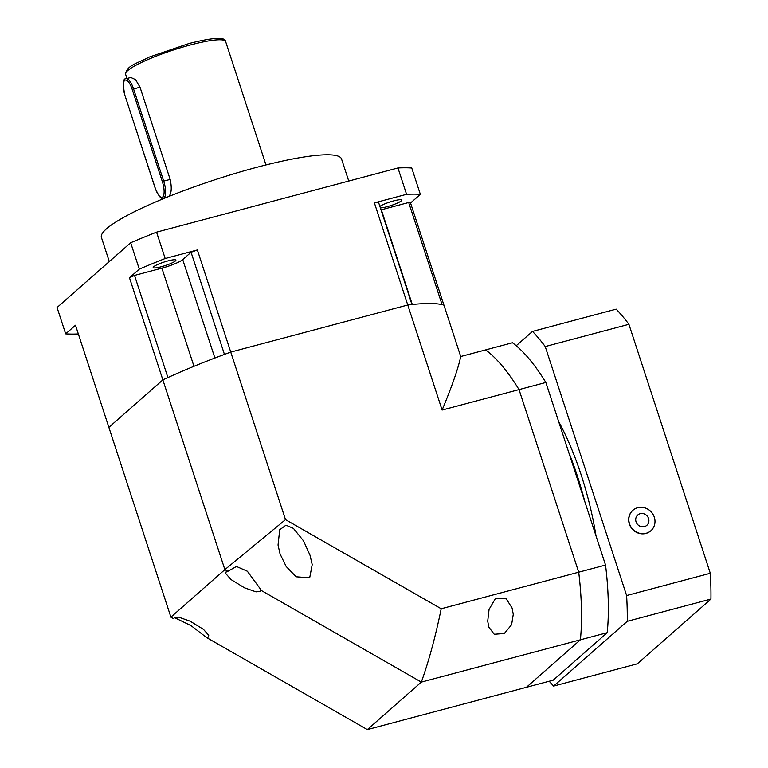 <?xml version="1.0" encoding="UTF-8"?>
<svg xmlns="http://www.w3.org/2000/svg" width="768" height="768" viewBox="0 0 768 768"><rect width="100%" height="100%" fill="white"/><g stroke="black" fill="none" stroke-linecap="round" stroke-linejoin="round"><path stroke-width="1.15" d="M379.882 206.39A11.933 1.853 -18.1 0 1 393.686 200.88A11.933 1.853 -18.1 0 1 401.712 200.083A11.933 1.853 -18.1 0 1 387.062 206.707A11.933 1.853 -18.1 0 1 380.381 207.888M161.222 266.765A11.933 1.853 161.9 0 0 175.872 260.15A11.933 1.853 161.9 0 0 167.846 260.938A11.933 1.853 161.9 0 0 153.197 267.562A11.933 1.853 161.9 0 0 161.222 266.765M109.306 261.562L101.424 237.466A126.307 19.584 -18.1 0 1 256.55 167.376A126.307 19.584 -18.1 0 1 341.539 158.986L348.749 181.046M442.109 410.054C452.064 386.131 458.275 368.285 460.723 356.515L485.635 349.891A182.438 61.238 75.1 0 1 519.034 389.597L442.109 410.054L407.77 305.002A182.438 28.291 161.9 0 1 411.965 304.531L378.586 202.406A182.438 28.291 161.9 0 0 374.39 202.877L406.57 194.314A203.491 31.555 -18.1 0 1 420.355 194.362L410.544 202.992A182.438 28.291 161.9 0 0 408.701 202.502L381.341 209.779A17.539 2.717 -18.1 0 1 381.024 209.866M78.346 333.965A203.491 31.555 -18.1 0 1 65.674 333.869L75.494 325.229L108.874 427.363L162.854 379.872L108.874 427.363L170.899 617.126L224.88 569.635L285.504 519.629L197.366 249.955A182.438 28.291 161.9 0 0 191.069 252.278L182.726 259.613A17.539 2.717 -18.1 0 1 161.885 268.147L134.525 275.424A182.438 28.291 161.9 0 0 129.475 277.747L139.296 269.117A203.491 31.555 -18.1 0 1 165.178 258.518L197.366 249.955M420.355 194.362L411.744 168.01A203.491 31.555 -18.1 0 0 397.958 167.962L406.57 194.314M374.39 202.877L407.77 305.002L230.746 352.09L407.77 305.002A182.438 28.291 -18.1 0 1 443.923 305.126L410.544 202.992M165.178 258.518L156.566 232.157L397.958 167.962M139.296 269.117L130.675 242.755A203.491 31.555 -18.1 0 1 156.566 232.157M65.674 333.869L57.062 307.507L130.675 242.755M134.525 275.424L167.904 377.549A182.438 28.291 161.9 0 0 162.864 379.872L129.475 277.747M227.837 571.325L226.118 571.891L225.811 573.638L231.082 579.59L244.454 587.798L255.994 591.85L260.285 591.456L260.333 588.931L247.354 571.238L236.477 566.477L227.837 571.325L224.88 569.635L162.854 379.872A182.438 28.291 -18.1 0 1 230.746 352.09A182.438 28.291 161.9 0 0 224.448 354.403L191.069 252.278M460.723 356.515L443.923 305.126A182.438 28.291 161.9 0 0 442.08 304.637L408.701 202.502M168.835 196.474C171.514 193.469 171.955 187.776 170.16 179.405L140.006 87.158L135.562 79.642L130.819 77.472M487.718 621.139L489.072 609.408L495.427 598.502L506.208 598.81L512.054 607.939L513.274 614.342L511.603 624.73L504.336 633.514L494.246 634.262L488.794 627.11L487.718 621.139M278.045 545.069L279.725 529.738L285.984 525.178L293.414 528.374L303.494 540.826L310.003 555.187L312.211 564.624L309.686 577.805L296.131 576.797L286.166 566.477L280.051 553.91L278.045 545.069M285.504 519.629L441.206 608.765C435.475 636.605 428.842 661.056 421.334 682.109L367.354 729.6L206.707 637.632L208.426 637.066L208.733 635.318L203.462 629.366L190.09 621.158L178.55 617.107L174.259 617.501L173.846 618.816L170.899 617.126M441.206 608.765L578.717 572.198A182.438 61.238 75.1 0 1 580.397 639.811L421.334 682.109L260.698 590.141M206.707 637.632L191.05 625.661L174.259 617.501M367.354 729.6L526.406 687.302L580.397 639.811L526.406 687.302L553.238 680.16L607.219 632.678L580.397 639.811A182.438 61.238 75.1 0 0 578.717 572.198L519.034 389.597L578.717 572.198L605.549 565.066A182.438 61.238 75.1 0 1 607.219 632.678M577.421 476.179A137.53 46.166 75.1 0 1 584.842 501.725A137.53 46.166 75.1 0 0 577.421 476.179A137.53 46.166 75.1 0 0 568.56 451.891A137.53 46.166 75.1 0 1 577.421 476.179M485.635 349.891A182.438 61.238 75.1 0 1 519.034 389.597L545.866 382.464A182.438 61.238 75.1 0 0 512.467 342.758L485.635 349.891M605.549 565.066L545.866 382.464M632.832 510.355A13.613 12.653 48.7 0 0 632.726 510.442A13.613 12.653 48.7 0 0 629.328 523.958A13.613 12.653 48.7 0 0 650.707 530.88A13.613 12.653 48.7 0 0 650.813 530.794M654.307 517.19A13.613 12.653 48.7 0 0 632.928 510.269A13.613 12.653 48.7 0 0 629.52 523.786A13.613 12.653 48.7 0 0 650.909 530.717A13.613 12.653 48.7 0 0 654.307 517.19M648.566 518.486A6.874 6.394 48.7 0 0 640.195 513.686A6.874 6.394 48.7 0 0 636.048 521.818A6.874 6.394 48.7 0 0 644.419 526.608A6.874 6.394 48.7 0 0 648.566 518.486M558.595 421.411A137.53 46.166 75.1 0 1 581.251 475.162A137.53 46.166 75.1 0 1 596.006 535.853M545.232 346.55A203.491 68.304 75.1 0 0 532.502 331.411L616.176 309.149A203.491 68.304 75.1 0 1 628.915 324.298L545.232 346.55L626.621 595.536L710.304 573.283A203.491 68.304 75.1 0 1 710.938 599.069L627.254 621.322L553.642 686.074A203.491 68.304 75.1 0 1 549.206 681.235M626.621 595.536A203.491 68.304 75.1 0 1 627.254 621.322M553.642 686.074L637.325 663.821L710.938 599.069M532.502 331.411L516.221 345.725M710.304 573.283L628.915 324.298M214.886 358.013L182.726 259.613M193.968 366.307L161.885 268.147M412.301 304.502L381.341 209.779M190.224 45.024A52.627 8.16 161.9 0 0 125.587 74.227C126.874 65.357 136.042 63.965 149.338 57.053L189.091 43.507C213.139 37.43 225.322 36.768 225.629 41.53A52.627 8.16 161.9 0 0 190.224 45.024M162.365 181.67L132.211 89.424A12.912 4.33 -104.9 0 0 124.666 80.448A12.912 4.33 -104.9 0 0 125.04 95.731L155.194 187.978A12.912 4.33 -104.9 0 0 162.739 196.944A12.912 4.33 -104.9 0 0 162.365 181.67L163.699 181.123A14.035 4.714 75.1 0 1 164.112 197.731A14.035 4.714 75.1 0 1 163.411 198.115L167.405 197.05M125.078 95.837L125.002 95.808C122.573 84.029 122.928 78.336 126.038 78.739A14.035 4.714 75.1 0 1 133.546 88.877L163.699 181.123L170.16 179.405M132.211 89.424L140.006 87.158M163.411 198.115C161.616 199.891 158.861 196.531 155.146 188.054L125.04 95.731M126.979 78.49L125.587 74.227M265.968 164.947L225.629 41.53M126.038 78.739L130.829 77.472"/></g></svg>
